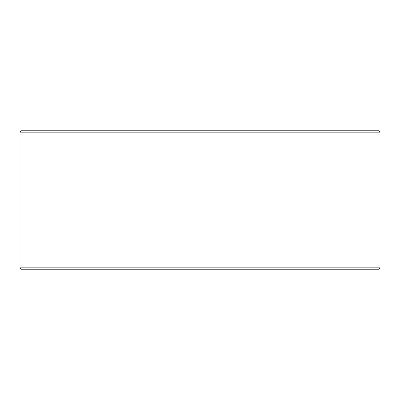 <?xml version="1.0" encoding="UTF-8"?>
<svg xmlns="http://www.w3.org/2000/svg" width="400" height="400" viewBox="0 0 400 400"><rect width="100%" height="100%" fill="white"/><g stroke="black" fill="none" stroke-linecap="round" stroke-linejoin="round"><path stroke-width="0.6" d="M20.025 267.845L21.41 269.23L20 267.845L20 132.155L21.385 130.77L378.615 130.77L380 132.155L20.025 132.155L20.025 267.845L380 267.845L380 132.155M21.41 130.77L20.025 132.155M21.41 269.23L378.615 269.23L380 267.845"/></g></svg>
